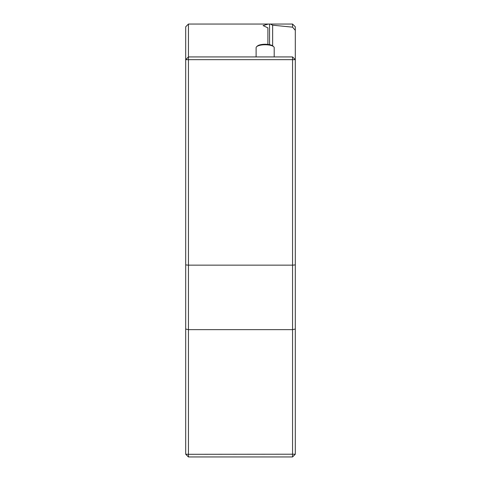 <?xml version="1.0" encoding="UTF-8"?>
<svg xmlns="http://www.w3.org/2000/svg" width="481" height="481" viewBox="0 0 481 481"><rect width="100%" height="100%" fill="white"/><g stroke="black" fill="none" stroke-linecap="round" stroke-linejoin="round"><path stroke-width="0.72" d="M292.556 27.164L292.556 24.05L295.298 26.792L295.298 30.339L292.556 27.164L272.649 25.186L270.322 24.05L292.556 24.05M185.702 454.208L188.444 456.95L188.444 454.304L295.298 454.208L292.556 456.95L292.556 329.647L188.444 329.647L188.444 454.304L185.702 454.208L185.702 329.052L188.444 329.647L188.444 265.157L185.702 264.917L185.702 26.792L188.444 24.05L188.444 56.926L292.556 56.926L295.298 59.668L295.298 454.208M272.649 45.821L272.649 25.186M270.322 24.05L269.558 24.05L269.558 44.667M295.298 30.339L295.298 59.668L292.556 59.668L292.556 56.926M185.702 329.052L185.702 264.917M292.556 456.95L188.444 456.95M188.444 24.05L268.302 24.05L263.077 25.601L267.899 27.862L267.899 44.402M269.558 24.05L268.302 24.05M185.702 59.668L188.444 59.668L188.444 56.926L185.702 59.668M295.298 264.917L292.556 265.157L292.556 329.647L295.298 329.052M256.114 56.896L251.461 56.926M292.556 59.668L188.444 59.668L188.444 265.157L292.556 265.157L292.556 59.668M274.2 56.926L274.2 47.703A9.043 2.946 180 0 0 273.647 46.687A9.043 2.946 180 0 0 265.157 44.757A9.043 2.946 180 0 0 256.668 46.687A9.043 2.946 180 0 0 256.114 47.703L256.114 56.926M256.668 46.687L257.443 46.002A8.219 2.676 0 0 1 265.157 44.252A8.219 2.676 0 0 1 272.877 46.002L273.647 46.687"/></g></svg>
